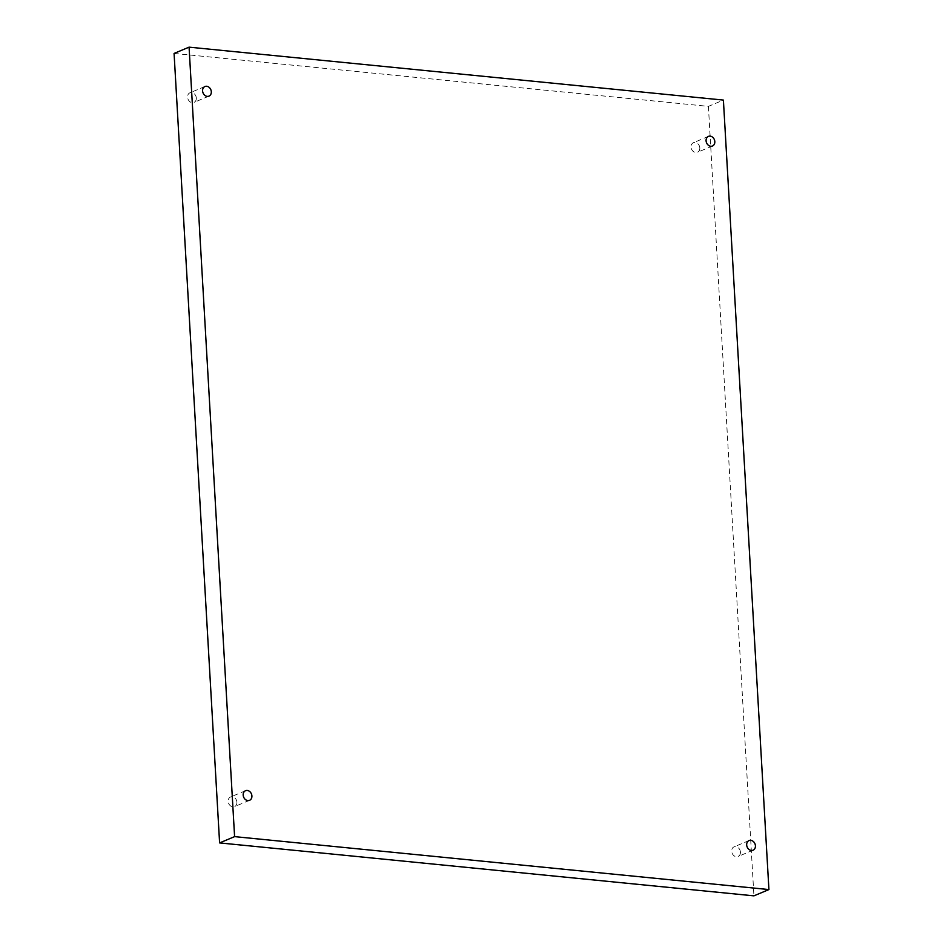 <?xml version="1.0" encoding="UTF-8"?>
<svg xmlns="http://www.w3.org/2000/svg" width="943" height="943" viewBox="0 0 943 943"><rect width="100%" height="100%" fill="white"/><g stroke="black" fill="none" stroke-linecap="round" stroke-linejoin="round"><path stroke-width="0.71" stroke-dasharray="4.71 3.54" d="M174.078 53.433L708.405 106.37L723.399 100.088M708.405 106.37L753.928 895.85M699.824 147.921A5.21 4.208 67.3 0 0 693.435 142.688A5.21 4.208 67.3 0 0 691.561 149.124A5.21 4.208 67.3 0 0 697.466 152.294A5.21 4.208 67.3 0 0 699.824 147.921M740.42 852.107A5.21 4.208 67.3 0 0 734.043 846.861A5.21 4.208 67.3 0 0 732.169 853.309A5.21 4.208 67.3 0 0 738.074 856.48A5.21 4.208 67.3 0 0 740.42 852.107M236.917 802.234A5.21 4.208 67.3 0 0 230.54 796.988A5.21 4.208 67.3 0 0 228.666 803.424A5.21 4.208 67.3 0 0 234.571 806.607A5.21 4.208 67.3 0 0 236.917 802.234M196.309 98.048A5.21 4.208 67.3 0 0 189.932 92.803A5.21 4.208 67.3 0 0 188.058 99.239A5.21 4.208 67.3 0 0 193.963 102.422A5.21 4.208 67.3 0 0 196.309 98.048M204.926 86.52L189.932 92.803M208.957 96.139L193.963 102.422M245.534 790.705L230.54 796.988M249.565 800.312L234.571 806.607M749.037 840.578L734.043 846.861M753.068 850.197L738.074 856.48M708.429 136.393L693.435 142.688M712.46 146.012L697.466 152.294"/><path stroke-width="1.41" d="M234.595 836.63L189.072 47.15L723.399 100.088L768.922 889.567L234.595 836.63L219.601 842.912L174.078 53.433L189.072 47.15M710.739 146.259A5.21 4.208 -112.7 0 1 706.236 141.815A5.21 4.208 -112.7 0 1 708.429 136.393A5.21 4.208 -112.7 0 1 714.818 141.639A5.21 4.208 -112.7 0 1 712.46 146.012A5.21 4.208 -112.7 0 1 710.739 146.259M751.347 850.445A5.21 4.208 -112.7 0 1 746.832 846.001A5.21 4.208 -112.7 0 1 749.037 840.578A5.21 4.208 -112.7 0 1 755.426 845.824A5.21 4.208 -112.7 0 1 753.068 850.197A5.21 4.208 -112.7 0 1 751.347 850.445M247.844 800.572A5.21 4.208 -112.7 0 1 243.329 796.116A5.21 4.208 -112.7 0 1 245.534 790.705A5.21 4.208 -112.7 0 1 251.911 795.939A5.21 4.208 -112.7 0 1 249.565 800.312A5.21 4.208 -112.7 0 1 247.844 800.572M207.236 96.386A5.21 4.208 -112.7 0 1 202.733 91.931A5.21 4.208 -112.7 0 1 204.926 86.52A5.21 4.208 -112.7 0 1 211.315 91.754A5.21 4.208 -112.7 0 1 208.957 96.139A5.21 4.208 -112.7 0 1 207.236 96.386M768.922 889.567L753.928 895.85L219.601 842.912"/></g></svg>
